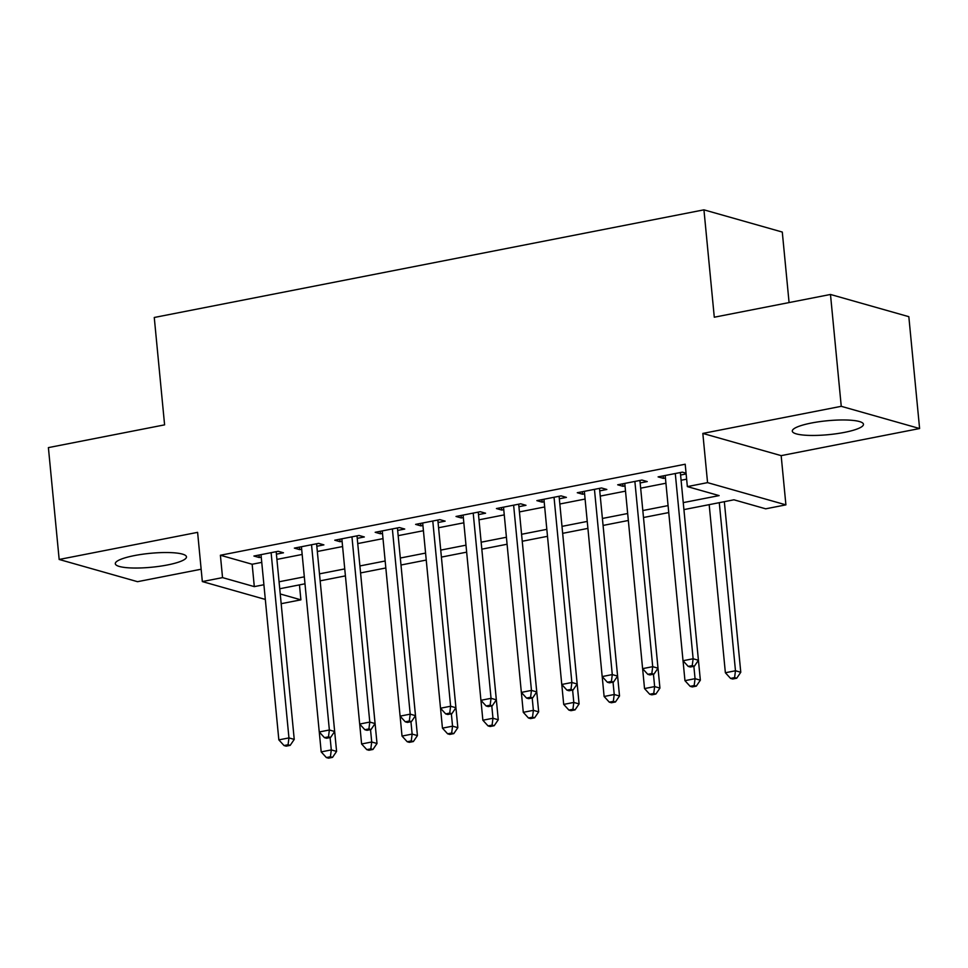 <?xml version="1.0" encoding="UTF-8"?>
<svg xmlns="http://www.w3.org/2000/svg" width="968" height="968" viewBox="0 0 968 968"><rect width="100%" height="100%" fill="white"/><g stroke="black" fill="none" stroke-linecap="round" stroke-linejoin="round"><path stroke-width="1.45" d="M167.403 564.973A35.743 6.982 174.5 0 0 186.473 556.854A35.743 6.982 174.5 0 0 134.37 555.596A35.743 6.982 174.5 0 0 115.301 563.715A35.743 6.982 174.5 0 0 167.403 564.973M844.399 432.394A35.743 6.982 174.5 0 0 863.468 424.286A35.743 6.982 174.5 0 0 811.365 423.028A35.743 6.982 174.5 0 0 792.296 431.135A35.743 6.982 174.5 0 0 844.399 432.394M299.451 584.89L300.891 599.833L281.18 603.693M789.077 302.573L782.289 232.054L703.942 209.838L154.263 317.48L164.596 424.855L48.4 447.615L59.169 559.468L137.517 581.683L201.15 569.22M703.942 209.838L714.287 317.214L830.484 294.466L908.831 316.681L919.6 428.534L841.252 406.318L702.828 433.422L707.56 482.633L785.907 504.86L765.7 508.817L733.938 499.803L683.916 509.604M702.828 433.422L781.164 455.638L919.6 428.534M781.164 455.638L785.907 504.86M830.484 294.466L841.252 406.318M276.4 554.168L283.479 552.788L278.191 551.288L253.931 556.031L259.23 557.532L261.251 557.144M316.826 546.255L323.893 544.875L318.605 543.375L294.357 548.118L299.644 549.618L301.665 549.231M357.24 538.341L364.319 536.962L359.019 535.461L334.771 540.204L340.058 541.705L342.079 541.318M397.654 530.428L404.733 529.048L399.433 527.548L375.185 532.291L380.484 533.791L382.505 533.392M438.081 522.514L445.147 521.135L439.859 519.635L415.611 524.378L420.899 525.878L422.919 525.479M478.494 514.601L485.573 513.209L480.273 511.709L456.025 516.464L461.312 517.965L463.333 517.565M518.909 506.688L525.987 505.296L520.687 503.796L496.439 508.551L501.739 510.051L503.759 509.652M559.335 498.774L566.401 497.383L561.113 495.882L536.865 500.637L542.153 502.138L544.173 501.739M599.749 490.861L606.827 489.469L601.527 487.969L577.279 492.724L582.567 494.224L584.587 493.825M640.163 482.935L647.241 481.556L641.941 480.055L617.693 484.799L622.993 486.299L625.013 485.912M683.239 502.622L719.115 495.604L687.353 486.601L685.199 464.229L220.389 555.245L252.152 564.247L261.747 562.372M276.909 559.407L302.173 554.458M317.322 551.494L342.587 546.545M357.749 543.58L383.001 538.631M398.163 535.655L423.427 530.718M438.577 527.741L463.841 522.805M479.003 519.828L504.255 514.879M519.417 511.915L544.681 506.966M559.831 504.001L585.096 499.052M600.257 496.088L625.51 491.139M640.671 488.174L665.923 483.226M681.085 480.261L686.639 479.172M686.058 473.195L682.367 472.142L658.107 476.885L663.407 478.386L665.427 477.998M680.589 475.022L686.13 473.945M265.317 599.434L202.336 581.574L197.605 532.352L59.169 559.468M202.336 581.574L222.543 577.618L254.306 586.62L263.901 584.745M220.389 555.245L222.543 577.618M687.353 486.601L707.56 482.633M280.236 593.977L300.891 599.833M668.755 512.568L643.49 517.517L659.934 688.091L655.868 694.056L653.751 693.451L649.71 694.25L651.827 694.842L655.868 694.056M628.341 520.481L603.076 525.43L619.52 696.004L615.454 701.969L613.337 701.364L609.295 702.163L611.413 702.756L615.454 701.969M587.915 528.395L562.662 533.344L579.094 703.93L575.04 709.883L572.923 709.29L568.881 710.076L570.999 710.681L575.04 709.883M547.501 536.32L522.236 541.257L538.68 711.843L534.614 717.796L532.497 717.203L528.455 717.99L530.573 718.595L534.614 717.796M507.087 544.234L481.822 549.171L498.266 719.756L494.2 725.71L492.083 725.117L488.041 725.903L490.159 726.508L494.2 725.71M466.661 552.147L441.408 557.096L457.84 727.67L453.786 733.623L451.669 733.03L447.627 733.817L449.745 734.422L453.786 733.623M426.247 560.061L400.994 565.01L417.426 735.583L413.372 741.548L411.255 740.943L407.201 741.73L409.319 742.335L413.372 741.548M385.833 567.974L360.568 572.923L377.012 743.497L372.946 749.462L370.829 748.857L366.787 749.643L368.905 750.248L372.946 749.462M345.407 575.887L320.154 580.836L336.586 751.41L332.532 757.375L330.415 756.77L326.373 757.569L328.491 758.162L332.532 757.375M304.993 583.801L279.74 588.75M279.062 581.78L304.327 576.831M319.476 573.855L344.741 568.918M359.902 565.941L385.155 561.004M400.316 558.028L425.581 553.079M440.73 550.114L465.995 545.165M481.156 542.201L506.409 537.252M521.571 534.288L546.835 529.339M561.985 526.374L587.249 521.425M602.411 518.461L627.663 513.512M642.825 510.547L668.077 505.599M252.152 564.247L254.306 586.62M663.165 475.905L663.407 478.386M622.751 483.819L622.993 486.299M582.337 491.732L582.567 494.224M541.911 499.645L542.153 502.138M501.497 507.559L501.739 510.051M461.083 515.472L461.312 517.965M420.656 523.385L420.899 525.878M380.243 531.299L380.484 533.791M339.829 539.212L340.058 541.705M299.402 547.138L299.644 549.618M258.988 555.051L259.23 557.532M675.289 473.521L693.124 658.76L683.021 660.733L665.185 475.506M680.347 472.541L698.424 660.261L693.124 658.76L692.241 665.621L688.2 666.408L690.317 667.012L694.359 666.214L692.241 665.621M694.359 666.214L698.424 660.261M690.136 686.336L692.253 686.929L696.295 686.143L694.177 685.538L690.136 686.336L684.957 680.661L683.033 660.745L688.2 666.408M709.181 504.655L725.371 672.748L735.474 670.764L740.774 672.264L724.342 501.69M734.591 677.624L730.55 678.411L732.667 679.016L736.708 678.229L734.591 677.624L735.474 670.764L719.284 502.67M730.55 678.411L725.371 672.748M740.774 672.264L736.708 678.229M634.875 481.435L652.71 666.674L642.607 668.646L624.771 483.419M639.921 480.455L657.998 668.174L652.71 666.674L651.827 673.534L647.786 674.321L649.903 674.926L653.945 674.127L651.827 673.534M653.945 674.127L657.998 668.174M649.71 694.25L644.531 688.575L642.619 668.67L647.786 674.321M594.449 489.36L612.284 674.587L602.181 676.559L584.345 491.333M599.507 488.368L617.584 676.087L612.284 674.587L611.413 681.448L607.359 682.234L609.477 682.839L613.518 682.041L611.413 681.448M613.518 682.041L617.584 676.087M602.181 676.559L607.359 682.234M554.035 497.274L571.87 682.5L561.767 684.473L543.931 499.246M559.093 496.281L577.17 684.001L571.87 682.5L570.987 689.361L566.946 690.148L569.063 690.753L573.104 689.966L570.987 689.361M573.104 689.966L577.17 684.001M561.767 684.473L566.946 690.148M513.621 505.187L531.456 690.414L521.353 692.398L503.517 507.159M518.679 504.195L536.744 691.914L531.456 690.414L530.573 697.275L526.531 698.061L528.649 698.666L532.69 697.88L530.573 697.275M532.69 697.88L536.744 691.914M521.353 692.398L526.531 698.061M684.957 680.661L695.06 678.677L700.348 680.177L683.928 509.604M694.177 685.538L695.06 678.677L693.862 666.311M700.348 680.177L696.295 686.143M644.531 688.575L654.634 686.59L653.448 674.224M653.751 693.451L654.634 686.59L659.934 688.091M602.205 676.584L604.117 696.488L614.22 694.504L613.034 682.137M613.337 701.364L614.22 694.504L619.52 696.004M609.295 702.163L604.117 696.488M561.779 684.497L563.703 704.401L573.806 702.429L572.608 690.063M572.923 709.29L573.806 702.429L579.094 703.93M568.881 710.076L563.703 704.401M473.207 513.101L491.042 698.327L480.927 700.312L463.091 515.073M478.252 512.108L496.33 699.828L491.042 698.327L490.159 705.188L486.118 705.987L488.235 706.58L492.276 705.793L490.159 705.188M492.276 705.793L496.33 699.828M480.927 700.312L486.118 705.987M521.365 692.41L523.277 712.315L533.38 710.343L532.194 697.976M532.497 717.203L533.38 710.343L538.68 711.843M528.455 717.99L523.277 712.315M432.781 521.014L450.616 706.241L440.513 708.225L422.677 522.998M437.839 520.022L455.916 707.741L450.616 706.241L449.733 713.101L445.691 713.9L447.809 714.493L451.85 713.706L449.733 713.101M451.85 713.706L455.916 707.741M447.627 733.817L442.449 728.142L440.525 708.237L445.691 713.9M480.951 700.324L482.863 720.228L492.966 718.256L491.78 705.89M492.083 725.117L492.966 718.256L498.266 719.756M488.041 725.903L482.863 720.228M392.367 528.927L410.202 714.154L400.099 716.139L382.263 530.912M397.424 527.935L415.49 715.654L410.202 714.154L409.319 721.015L405.277 721.813L407.395 722.406L411.436 721.62L409.319 721.015M411.436 721.62L415.49 715.654M407.201 741.73L402.022 736.067L400.111 716.151L405.277 721.813M442.449 728.142L452.552 726.169L451.354 713.803M451.669 733.03L452.552 726.169L457.84 727.67M351.953 536.841L369.788 722.067L359.685 724.052L341.849 538.825M356.998 535.849L375.076 723.58L369.788 722.067L368.905 728.928L364.863 729.727L366.981 730.32L371.022 729.533L368.905 728.928M371.022 729.533L375.076 723.58M366.787 749.643L361.608 743.981L359.697 724.064L364.863 729.727M402.022 736.067L412.138 734.083L410.94 721.717M411.255 740.943L412.138 734.083L417.426 735.583M311.527 544.754L329.362 729.993L319.259 731.965L301.423 546.739M316.584 543.774L334.662 731.493L329.362 729.993L328.479 736.854L324.437 737.64L326.555 738.245L330.596 737.447L328.479 736.854M330.596 737.447L334.662 731.493M326.373 757.569L321.195 751.894L319.271 731.977L324.437 737.64M361.608 743.981L371.712 741.996L370.526 729.63M370.829 748.857L371.712 741.996L377.012 743.497M271.113 552.668L288.948 737.906L278.844 739.879L261.009 554.652M276.17 551.687L294.236 739.407L288.948 737.906L288.065 744.767L284.023 745.554L286.141 746.159L290.182 745.36L288.065 744.767M290.182 745.36L294.236 739.407M278.844 739.879L284.023 745.554M321.195 751.894L331.298 749.91L330.1 737.543M330.415 756.77L331.298 749.91L336.586 751.41"/></g></svg>
